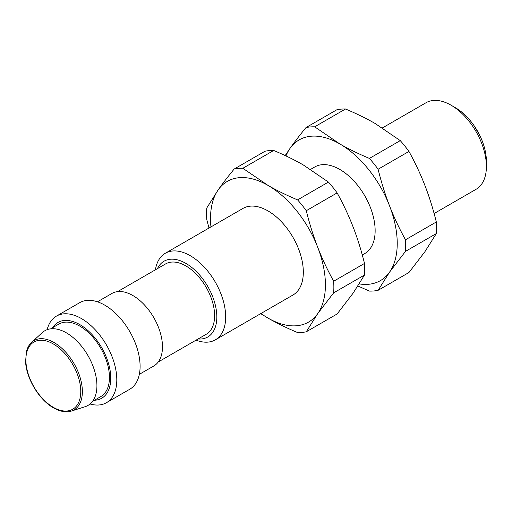 <?xml version="1.0" encoding="UTF-8"?>
<svg xmlns="http://www.w3.org/2000/svg" width="512" height="512" viewBox="0 0 512 512"><rect width="100%" height="100%" fill="white"/><g stroke="black" fill="none" stroke-linecap="round" stroke-linejoin="round"><path stroke-width="0.77" d="M486.4 166.432L486.4 161.331A43.75 25.261 -120 0 0 455.469 107.75L451.046 105.197A49.997 28.864 60 0 1 486.4 166.432A49.997 28.864 60 0 1 476.045 189.318L434.118 213.523M382.419 127.91L426.048 102.72A49.997 28.864 60 0 1 451.046 105.197M310.598 169.376L314.79 166.957A49.997 28.864 60 0 1 354.227 181.331A49.997 28.864 60 0 1 375.085 232.922A49.997 28.864 60 0 1 364.787 253.555L362.298 254.989M196.051 340.147A49.997 28.864 -120 0 0 215.315 339.853A49.997 28.864 -120 0 0 215.315 282.118A49.997 28.864 -120 0 0 165.318 253.254A49.997 28.864 -120 0 0 155.43 269.786M165.318 253.254L242.97 208.422A49.997 28.864 60 0 1 282.406 222.797A49.997 28.864 60 0 1 303.264 274.387A49.997 28.864 60 0 1 292.966 295.021L215.315 339.853M157.466 268.608A43.75 25.261 60 0 1 207.77 286.477A43.75 25.261 60 0 1 198.086 338.97M158.253 361.971L206.208 334.285A40.621 23.456 -120 0 0 206.208 287.379A40.621 23.456 -120 0 0 165.587 263.923L117.632 291.61M359.264 283.91A81.248 46.906 -120 0 0 389.536 272.147A81.248 46.906 -120 0 0 389.536 205.811A81.248 46.906 -120 0 0 339.789 143.917A81.248 46.906 -120 0 0 290.035 148.365A81.248 46.906 -120 0 0 285.984 155.936M378.106 290.317L408.954 272.506L424.89 251.738L436.326 233.568A89.997 51.962 -120 0 0 436.326 221.971C433.037 208.73 429.229 196.544 424.89 185.402C420.576 174.246 415.264 162.925 408.954 151.43A89.997 51.962 -120 0 0 400.256 140.608L375.142 123.507C366.502 118.509 356.627 113.67 345.517 109.005A89.997 51.962 -120 0 0 336.819 109.779L305.971 127.59A89.997 51.962 60 0 1 314.669 126.816L339.789 143.917C348.422 148.922 358.298 153.754 369.408 158.419A89.997 51.962 60 0 1 378.106 169.242C381.389 182.477 385.203 194.669 389.536 205.811C393.85 216.966 399.168 228.288 405.478 239.782A89.997 51.962 60 0 1 405.478 251.379L389.536 272.147L378.106 290.317A89.997 51.962 60 0 1 369.408 291.091L357.926 286.003M285.178 155.558L290.035 148.365C294.349 142.214 299.661 135.29 305.971 127.59M369.408 158.419L400.256 140.608M408.954 151.43L378.106 169.242M405.478 239.782L436.326 221.971M436.326 233.568L405.478 251.379M345.517 109.005L314.669 126.816M97.466 301.805L111.93 293.459A41.875 24.173 60 0 1 153.805 317.632A41.875 24.173 60 0 1 153.805 365.984L139.341 374.33M31.693 342.259L42.342 332.576A43.123 24.896 60 0 1 87.987 355.629A43.123 24.896 60 0 1 85.126 406.688L71.418 411.066C66.214 412.704 60.269 411.648 53.581 407.904C39.366 400.09 26.362 378.714 25.6 361.875L26.387 351.725C27.418 347.686 29.19 344.531 31.693 342.259A40.038 23.117 60 0 1 74.074 363.667A40.038 23.117 60 0 1 71.418 411.066M50.643 328.845L58.899 324.07A41.875 24.173 60 0 1 100.774 348.25A41.875 24.173 60 0 1 100.774 396.602L92.512 401.37M52.563 327.731A43.75 25.261 60 0 1 101.709 347.706A43.75 25.261 60 0 1 94.438 400.256M47.155 329.664A49.997 28.864 60 0 1 56.448 316.109A49.997 28.864 60 0 1 106.445 344.973A49.997 28.864 60 0 1 106.445 402.707A49.997 28.864 60 0 1 90.054 403.974M56.448 316.109L79.744 302.656A49.997 28.864 60 0 1 129.741 331.526A49.997 28.864 60 0 1 129.741 389.254L106.445 402.707M260.941 313.504A81.248 46.906 -120 0 0 267.968 318.054A81.248 46.906 -120 0 0 317.715 313.613A81.248 46.906 -120 0 0 317.715 247.277A81.248 46.906 -120 0 0 267.968 185.382A81.248 46.906 -120 0 0 218.214 189.83A81.248 46.906 -120 0 0 210.944 226.906M306.285 331.782L337.133 313.971L353.069 293.203L364.506 275.034A89.997 51.962 -120 0 0 364.506 263.437C361.216 250.195 357.408 238.003 353.069 226.867C348.755 215.712 343.443 204.39 337.133 192.896A89.997 51.962 -120 0 0 328.435 182.074L303.322 164.973C294.682 159.974 284.806 155.136 273.696 150.47A89.997 51.962 -120 0 0 264.998 151.245L234.15 169.056A89.997 51.962 60 0 1 242.848 168.282L267.968 185.382C276.602 190.387 286.477 195.219 297.587 199.885A89.997 51.962 60 0 1 306.285 210.707C309.568 223.942 313.382 236.134 317.715 247.277C322.035 258.432 327.347 269.754 333.658 281.248A89.997 51.962 60 0 1 333.658 292.845L317.715 313.613L306.285 331.782A89.997 51.962 60 0 1 297.587 332.557C286.477 327.891 276.602 323.059 267.968 318.054L260.691 313.651M208.986 228.038L206.778 219.59A89.997 51.962 60 0 1 206.778 208L218.214 189.83C222.528 183.68 227.84 176.755 234.15 169.056M297.587 199.885L328.435 182.074M337.133 192.896L306.285 210.707M333.658 281.248L364.506 263.437M364.506 275.034L333.658 292.845M273.696 150.47L242.848 168.282M53.318 407.328A38.81 22.406 60 0 1 29.555 346.08A38.81 22.406 60 0 1 77.088 373.523A38.81 22.406 60 0 1 53.318 407.328M474.157 125.798L480.115 136.115"/></g></svg>
